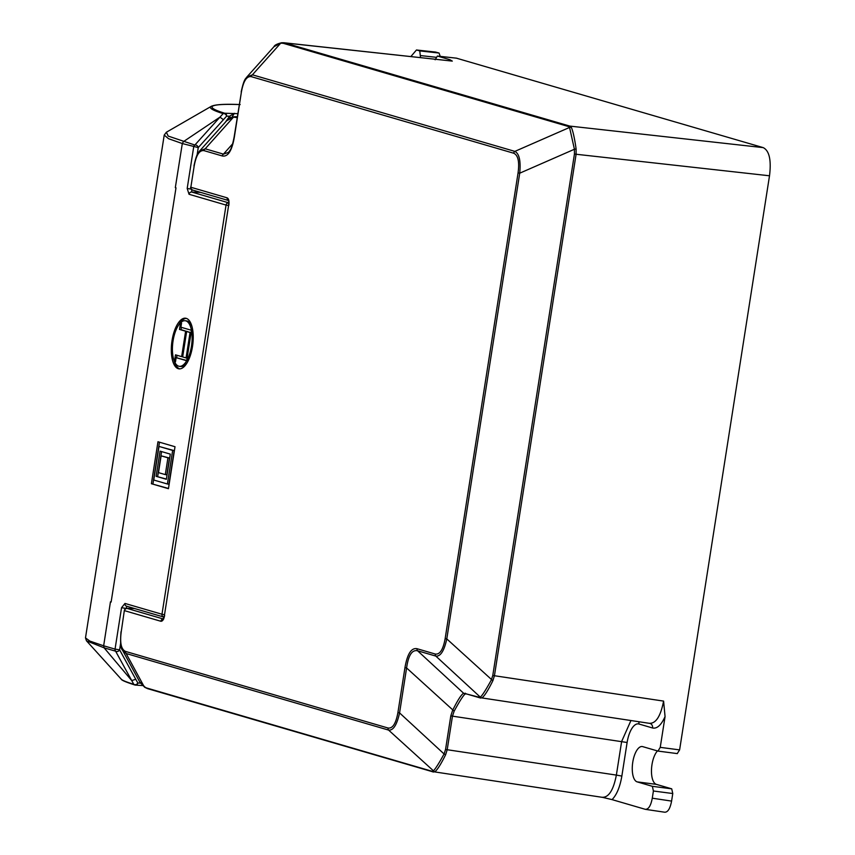 <?xml version="1.0" encoding="UTF-8"?>
<svg xmlns="http://www.w3.org/2000/svg" width="855" height="855" viewBox="0 0 855 855"><rect width="100%" height="100%" fill="white"/><g stroke="black" fill="none" stroke-linecap="round" stroke-linejoin="round"><path stroke-width="1.28" d="M417.026 648.71C411.351 647.609 407.333 653.915 404.96 667.616L406.595 667.958C408.359 655.325 412.014 649.597 417.571 650.773A2.554 2.319 106.3 0 1 417.026 648.71L435.281 654.043C439.876 654.716 443.168 649.554 445.156 638.578L518.077 172.849C519.562 161.702 518.098 155.161 513.705 153.227L251.263 76.651C246.668 75.977 243.376 81.129 241.388 92.116L234.356 137.067C231.983 150.769 227.964 157.064 222.289 155.963A2.554 2.319 -73.7 0 1 223.444 154.124L228.595 152.372C229.824 150.074 231.384 150.993 234.142 136.971L234.356 137.067M513.705 153.227A2.554 2.319 -73.7 0 1 514.86 151.388L252.417 74.812L280.718 43.167L273.953 46.704L246.828 77.046L252.417 74.812A2.554 2.319 106.3 0 0 251.263 76.651M228.349 200.423A2.554 2.319 -73.7 0 1 227.184 197.858L190.847 187.256L194.16 166.105C196.148 155.118 199.439 149.967 204.035 150.64A2.554 2.319 106.3 0 1 205.189 148.802L233.479 117.146L226.725 120.694L199.6 151.036L205.189 148.802L223.444 154.124L232.667 143.811M194.16 166.105L190.847 187.256A2.554 2.319 106.3 0 0 192.717 190.067M134.385 608.471L126.861 608.418A2.554 2.287 90.4 0 1 127.203 608.45A2.554 2.319 106.3 0 0 124.541 610.673L160.879 621.275A2.554 2.319 -73.7 0 1 163.091 619.052M164.438 615.258L228.638 205.264L164.438 615.258L162.931 619.212L163.658 619.073M657.452 750.936A17.869 7.385 97.4 0 0 651.98 764.648A17.869 7.385 97.4 0 0 656.384 784.366L671.72 788.834L672.767 793.536L671.592 801.092C670.117 808.766 667.755 812.464 664.506 812.186L645.621 809.375M658.147 751.096L677.352 753.608L658.083 751.096M677.245 753.586L679.607 749.888L769.511 175.788C771.424 160.131 769.329 150.737 763.226 147.626L456.463 58.172M440.218 56.377L439.043 53.031L435.43 52.048M671.592 801.092L652.28 798.196C650.805 805.87 648.443 809.567 645.194 809.29L645.493 809.354M621.852 776.073L616.37 775.09C613.409 790.212 608.685 797.608 602.198 797.277L612.062 799.617C616.733 794.829 619.993 786.974 621.852 776.073L627.11 742.493A21.268 8.785 97.4 0 1 638.92 724.003L652.557 727.979C657.057 728.93 661.214 725.136 665.062 716.608L660.242 747.356L657.987 751.085M656.384 784.366L637.167 781.876A17.869 7.385 -82.6 0 1 632.775 762.158A17.869 7.385 -82.6 0 1 642.223 746.522A17.869 7.385 -82.6 0 1 642.693 746.629L657.88 751.053M637.167 781.876L652.354 786.311L653.402 791.003L652.28 798.196M612.062 799.617L645.194 809.29M602.786 797.405L434.65 771.905C437.151 770.173 440.806 764.445 445.626 754.73L447.197 749.728L616.37 775.09L621.628 741.509L630.937 720.562M404.96 667.616L397.917 712.557L399.563 712.899C396.923 724.901 393.268 730.63 388.587 730.085L434.65 771.905M397.917 712.557C395.94 723.544 392.648 728.695 388.052 728.022L125.61 651.446A2.554 2.319 106.3 0 0 126.145 653.509L122.361 649.918M445.156 638.578L446.791 638.909C444.151 650.922 440.496 656.651 435.826 656.095L417.571 650.773L463.581 693.213L478.939 697.178A2.554 2.319 -73.7 0 0 479.986 697.872L466.349 693.886A2.554 2.319 106.3 0 0 466.627 693.95L465.12 693.971C463.057 695.778 459.402 701.506 454.155 711.157L452.466 716.148L627.11 742.493M518.087 172.849L519.722 173.191L574.421 149.251L569.558 127.448L514.86 151.388C519.274 153.633 520.898 160.911 519.722 173.191L446.791 638.909L492.854 680.74L494.436 675.739L492.779 675.482L574.442 154.007L574.421 149.251L576.12 148.973C574.539 138.083 572.914 130.815 571.258 127.171L569.815 126.091A2.554 2.319 -73.7 0 0 568.308 126.476L283.219 43.295L280.718 43.167L283.892 42.75L452.295 61.1L449.987 59.732L449.067 60.673M237.284 116.836L236.664 116.74L237.295 116.804M237.498 116.889L234.762 116.761M410.881 56.537L416.471 49.985L435.975 52.144M420.51 57.574L419.773 50.915L416.845 50.06M435.131 59.786L437.375 56.067L456.645 58.183M449.987 59.732L437.493 56.088L456.762 58.204M280.718 43.167L282 42.771M769.511 175.788L576.099 154.253L576.12 148.973M649.437 723.298C655.913 723.619 660.637 716.223 663.598 701.1L665.062 716.608M450.809 715.892L445.551 749.472L447.197 749.728L452.466 716.148L450.809 715.892L452.605 710.398C457.543 700.427 461.198 694.698 463.581 693.213L465.12 693.971M433.036 771.915A2.554 2.319 -73.7 0 1 431.7 771.167L433.111 771.157C435.27 769.137 438.925 763.408 444.076 753.971L445.626 754.73M435.281 654.043A2.554 2.319 -73.7 0 0 435.826 656.095L480.339 697.167C482.498 695.147 486.153 689.419 491.315 679.982L492.779 675.482M568.308 126.476L569.558 127.448L571.258 127.171M650.024 723.426L481.889 697.926C484.379 696.184 488.045 690.455 492.854 680.74M478.939 697.178L481.889 697.926M139.686 681.83L145.393 687.505M231.929 117.253L234.366 113.309L229.589 116.205L225.442 122.137M228.595 205.563L226.051 205.072A2.554 2.319 -73.7 0 1 228.755 202.849A2.554 1.09 97.3 0 1 228.798 202.87L191.744 192.054A2.554 2.319 106.3 0 0 189.041 194.277L187.192 188.463L191.157 189.137M200.594 192.375L191.744 192.054L191.744 189.179M237.786 113.672L224.694 113.234A2.554 2.351 107.1 0 0 223.166 113.608L219.959 117.135L183.376 141.674L182.307 143.544L175.318 187.63L175.991 187.833L111.129 602.038L110.455 601.835L103.658 645.792L104.118 647.834L131.734 680.601L133.797 684.31A2.554 2.031 -29.6 0 0 137.826 682.963A2.554 2.287 93.8 0 1 135.411 685.09L135.411 685.09A2.554 2.287 93.8 0 1 135.143 685.058A2.554 2.351 106.9 0 1 134.834 684.983L134.834 684.983A2.554 2.554 0 0 0 135.411 685.09L142.443 685.56M126.487 606.174A2.554 2.319 106.3 0 1 124.969 603.438L121.538 607.702L115.051 649.116L119.604 649.832A2.554 2.02 151.3 0 1 115.596 651.179L104.118 647.834L86.483 640.833L85.489 637.883L164.224 135.079L168.542 138.702L182.222 143.522M178.321 368.708A25.532 10.549 -82.6 0 0 178.994 368.847A25.532 10.549 -82.6 0 0 192.621 345.698A25.532 10.549 -82.6 0 0 186.208 318.349A25.532 10.549 -82.6 0 0 185.546 318.21A25.532 10.549 -82.6 0 0 171.919 341.359A25.532 10.549 -82.6 0 0 178.321 368.708M157.972 441.757L175.019 446.727L168.446 488.697L151.399 483.727L157.972 441.757M124.969 603.438L161.98 614.243A2.554 2.319 -73.7 0 0 163.561 616.989A2.554 2.554 0 0 0 163.957 617.075L164.021 617.075A2.554 1.09 97.3 0 1 163.957 617.075A2.554 1.09 97.3 0 1 163.882 617.054A2.554 2.319 -73.7 0 1 163.561 616.989L126.561 606.195A2.554 2.319 106.3 0 0 126.882 606.259L126.091 608.429L121.538 607.702M239.208 104.556A177.231 11.692 -172 0 0 224.694 113.234A2.554 2.287 90.4 0 1 226.586 116.184L229.589 116.205L230.861 118.279M187.192 188.463L193.7 146.868A2.554 2.319 -73.7 0 1 194.865 145.029A2.554 1.86 42 0 1 198.253 147.594L197.12 154.883M103.573 645.771L89.871 641.09L85.489 637.883M179.774 368.879A25.532 10.549 97.4 0 1 174.003 360.318M178.545 325.178A25.532 10.549 97.4 0 1 186.305 318.37M192.076 326.92A22.978 9.491 -82.6 0 0 187.352 321.063A22.978 9.491 -82.6 0 0 186.753 320.935L185.214 320.732A22.978 9.491 97.4 0 1 185.813 320.86A22.978 9.491 97.4 0 1 191.467 330.287L186.7 360.735A22.978 9.491 97.4 0 1 179.326 366.314A22.978 9.491 97.4 0 1 178.716 366.186A22.978 9.491 97.4 0 1 174.463 361.505A22.978 9.491 97.4 0 1 180.533 322.752A22.978 9.491 97.4 0 1 185.214 320.732M179.326 366.314L180.854 366.506A22.978 9.491 -82.6 0 0 187.523 362.071M180.907 327.209L191.467 330.287A22.978 9.491 97.4 0 1 186.7 360.735L176.13 357.657L175.489 361.804L174.463 361.505L175.51 354.836L181.645 356.631L185.621 331.216L179.486 329.421L180.533 322.752L181.549 323.051L180.907 327.209M188.132 360.928L186.7 360.735M175.51 361.644L174.463 361.505M176.622 357.721L177.006 355.274M187.138 331.58L181.025 329.624L181.378 327.347M181.025 329.624L179.486 329.421M186.743 360.5L176.13 357.657M191.114 332.574L186.647 331.516L182.66 356.93L186.069 357.924L190.056 332.51L186.647 331.516M182.692 356.759L181.645 356.631M187.16 331.419L185.621 331.216M191.103 332.648L190.056 332.51M187.117 358.053L186.069 357.924M168.488 488.462L151.399 483.727M152.938 483.919L159.479 442.195M167.398 484.005L168.937 484.197L174.196 450.628L159.019 446.449L153.761 480.018L167.398 484.005L172.657 450.425L159.019 446.449M174.196 450.628L172.657 450.425M160.067 451.141L170.295 454.123L166.351 479.302L156.123 476.321L160.067 451.141M166.394 479.067L156.123 476.321M157.662 476.524L161.574 451.579M165.304 474.611L166.843 474.814L169.472 458.024L161.114 455.833L158.485 472.623L165.304 474.611L167.933 457.831L161.114 455.833M169.472 458.024L167.933 457.831M125.61 651.446C121.218 649.511 119.753 642.971 121.228 631.824L124.328 610.577L121.228 631.824M160.879 621.275C162.589 621.361 163.85 619.394 164.652 615.365M228.851 205.36C229.332 201.235 228.777 198.734 227.184 197.858M222.289 155.963L204.035 150.64M241.388 92.116L234.142 136.971M134.481 608.504L127.203 608.45L163.166 618.945M433.603 772.044L147.669 688.67A2.554 2.319 106.3 0 1 146.622 687.976L431.7 771.167M121.015 631.727C120.192 642.618 120.673 648.731 122.447 650.078L139.889 682.215L144.73 687.302L147.669 688.67A2.554 2.319 106.3 0 0 147.947 688.735M388.052 728.022A2.554 2.319 -73.7 0 0 388.587 730.085L126.145 653.509L144.271 686.875L146.622 687.976M454.155 711.157L406.595 667.958L399.563 712.899L444.076 753.971L445.551 749.472M233.479 117.146L237.166 117.627M237.284 116.879A2.554 2.319 106.3 0 0 235.991 117.274M283.219 43.295A2.554 2.319 106.3 0 1 284.726 42.91L452.295 61.1M284.726 42.91L569.815 126.091L763.226 147.626M420.82 55.607L435.911 57.274M419.773 50.915L439.043 53.031M663.598 701.1L494.436 675.739L576.099 154.253L574.442 154.007M660.242 747.356L679.607 749.888M671.72 788.834L652.354 786.311M672.767 793.536L653.402 791.003M652.557 727.979A4.254 3.869 106.3 0 0 649.96 723.416M638.685 721.727A4.254 3.869 -73.7 0 1 638.909 724.003M480.264 697.926A2.554 2.319 -73.7 0 1 479.986 697.872L480.831 698.054M465.302 693.202A2.554 2.319 106.3 0 0 466.349 693.886L466.093 693.833M164.523 614.724L161.98 614.243L226.051 205.072L189.041 194.277M182.307 143.544L198.253 147.594L226.586 116.184A2.554 1.87 42.7 0 0 223.166 113.608A178.813 11.799 -172 0 1 211.174 106.383C214.979 104.492 224.641 103.883 240.159 104.567M140.444 683.145L137.826 682.963L135.753 679.265L131.734 680.601L115.596 651.179A2.554 2.319 -73.7 0 1 115.051 649.116L103.658 645.792M120.576 643.623L119.604 649.832L135.753 679.265M164.224 135.079L166.362 132.236L168.189 136.073L194.865 145.029L219.97 117.124L223.379 119.689M133.797 684.31A2.554 2.351 106.9 0 0 134.834 684.983C125.952 682.14 121.421 680.206 121.239 679.159A178.813 9.213 9.8 0 0 133.797 684.299M121.089 678.977A178.813 9.213 9.8 0 0 121.228 679.159L86.494 640.823M246.828 77.046C246.24 78.5 244.22 77.452 241.174 92.019M199.6 151.036C199.001 152.479 196.992 151.442 193.946 166.009M190.633 187.16A2.554 2.554 0 0 0 192.439 190.002L228.381 200.487M126.861 608.418A2.554 2.554 0 0 0 124.328 610.577M228.766 200.604L228.638 205.264M226.725 120.694C227.27 119.176 229.824 117.862 234.398 116.75L236.717 116.74M273.953 46.704C274.498 45.187 277.063 43.872 281.626 42.761L283.946 42.761M435.59 52.07L416.567 49.996M166.372 132.236L211.185 106.383"/></g></svg>
